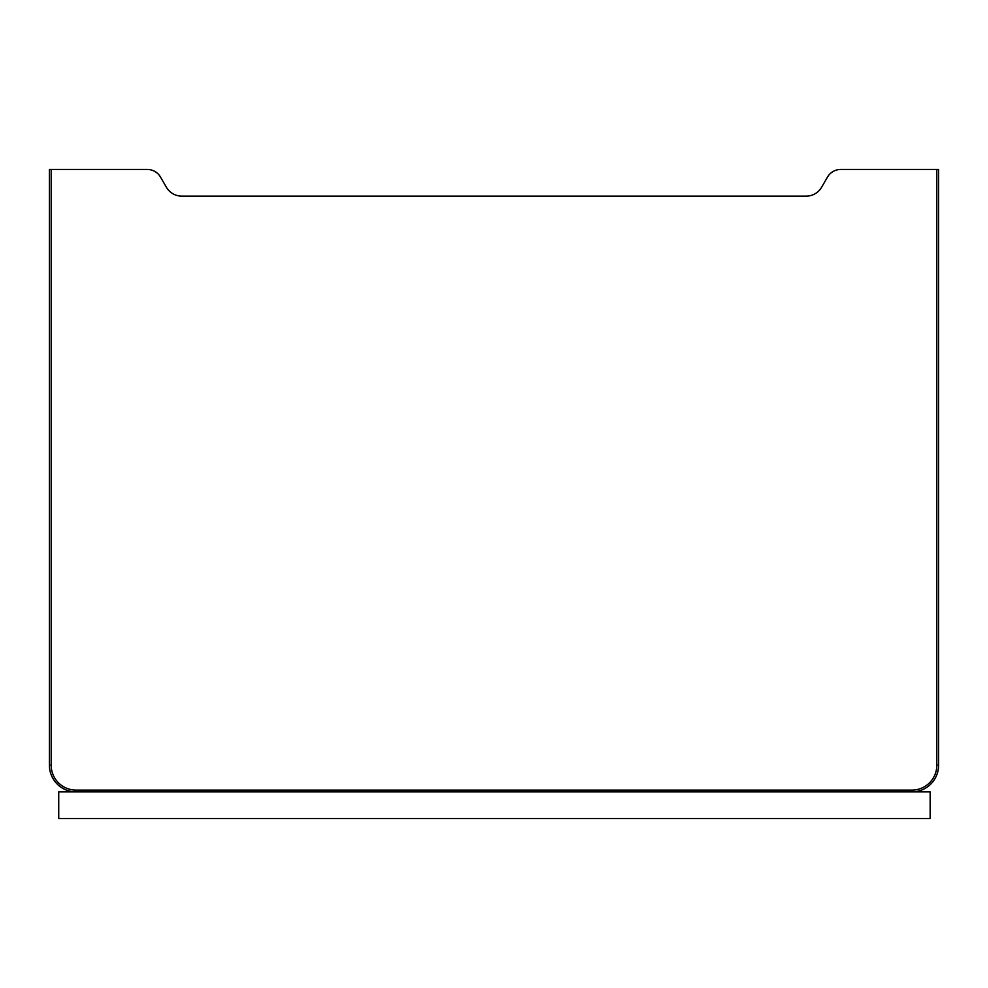 <?xml version="1.0" encoding="UTF-8"?>
<svg xmlns="http://www.w3.org/2000/svg" width="988" height="988" viewBox="0 0 988 988"><rect width="100%" height="100%" fill="white"/><g stroke="black" fill="none" stroke-linecap="round" stroke-linejoin="round"><path stroke-width="1.48" d="M930.153 791.882L58.737 791.882L58.737 818.558L930.153 818.558L930.153 791.882M936.822 169.442L938.6 169.442L938.6 765.206A26.676 26.676 0 0 1 911.924 791.882A26.676 26.676 0 0 0 938.6 765.206A26.676 26.676 0 0 1 911.924 791.882L911.924 790.104A24.898 24.898 0 0 0 936.822 765.206L936.822 169.442L840.788 169.442A15.4 15.4 0 0 0 827.45 177.148L821.633 187.226A17.784 17.784 0 0 1 806.233 196.118L181.767 196.118A17.784 17.784 0 0 1 166.367 187.226L160.55 177.148A15.4 15.4 0 0 0 147.212 169.442L49.4 169.442L49.4 765.206A26.676 26.676 0 0 0 76.076 791.882A26.676 26.676 0 0 1 49.4 765.206A26.676 26.676 0 0 0 76.076 791.882A26.676 26.676 0 0 1 49.4 765.206A26.676 26.676 0 0 0 76.076 791.882A26.676 26.676 0 0 1 49.4 765.206A26.676 26.676 0 0 0 76.076 791.882A26.676 26.676 0 0 1 49.4 765.206A26.676 26.676 0 0 0 76.076 791.882A26.676 26.676 0 0 1 49.4 765.206L51.178 765.206A24.898 24.898 0 0 0 76.076 790.104L76.076 791.882M936.822 765.206L938.6 765.206A26.676 26.676 0 0 1 911.924 791.882M51.178 424.272L51.178 413.083M51.178 169.442L51.178 765.206M76.076 790.104L911.924 790.104"/></g></svg>
